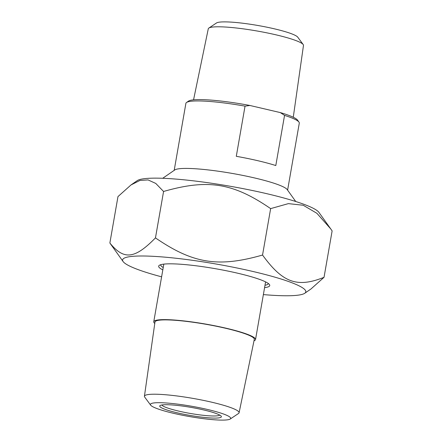<?xml version="1.0" encoding="UTF-8"?>
<svg xmlns="http://www.w3.org/2000/svg" width="442" height="442" viewBox="0 0 442 442"><rect width="100%" height="100%" fill="white"/><g stroke="black" fill="none" stroke-linecap="round" stroke-linejoin="round"><path stroke-width="0.66" d="M131.014 184.938L137.247 180.634A92.98 12.006 9.9 0 1 229.857 186.198A92.98 12.006 9.9 0 1 318.881 212.337L330.782 228.973L316.886 213.298L303.234 205.254L288.394 203.624L270.642 208.618C233.056 182.828 207.867 178.795 163.568 191.474L155.761 183.424L148.07 179.922L139.992 180.424L131.014 184.938L117.97 196.596L109.87 243.017C123.948 260.288 134.672 259.084 155.462 237.895C193.055 263.681 218.243 267.714 262.542 255.04C282.698 282.786 297.162 288.029 324.03 277.311L310.986 288.969L304.753 293.267A92.98 12.006 -170.1 0 0 216.271 264.051A92.98 12.006 -170.1 0 0 123.119 261.57A92.98 12.006 -170.1 0 0 161.601 276.83M324.03 277.311L332.13 230.89L330.782 228.973M123.119 261.57L109.87 243.017M263.377 294.593A92.98 12.006 -170.1 0 0 304.753 293.267M163.568 191.474L155.462 237.895M270.642 208.618L262.542 255.04M268.311 283.482A54.609 7.05 9.9 0 1 268.305 283.537A54.609 7.05 9.9 0 1 265.001 285.283M163.231 267.52A54.609 7.05 9.9 0 1 160.711 264.758A54.609 7.05 9.9 0 1 160.722 264.708M264.592 287.632A56.377 7.282 -170.1 0 0 269.438 284.554A56.377 7.282 -170.1 0 0 215.458 268.708A56.377 7.282 -170.1 0 0 159.302 265.333A56.377 7.282 -170.1 0 0 162.816 269.869M275.797 165.546A57.559 7.431 -170.1 0 0 236.288 156.308L245.045 106.135L249.923 105.478L280.278 112.577L284.554 115.373L275.797 165.546M295.731 201.502L287.201 189.585A57.559 7.431 -170.1 0 0 232.089 173.402A57.559 7.431 -170.1 0 0 174.761 169.96L162.695 178.286M284.554 115.373A57.559 7.431 9.9 0 1 298.974 122.108A57.559 7.431 9.9 0 1 299.289 123.147L287.598 190.143M174.192 170.347L185.889 103.356A57.559 7.431 9.9 0 1 186.535 102.483A57.559 7.431 9.9 0 1 245.045 106.135M298.974 122.108L297.543 120.108A55.786 7.205 -170.1 0 0 280.278 112.577M249.923 105.478A55.786 7.205 -170.1 0 0 188.563 101.085L186.535 102.483M303.184 44.531L297.737 37.161A41.62 5.376 -170.1 0 0 263.636 26.542A41.62 5.376 -170.1 0 0 219.845 22.1A41.62 5.376 -170.1 0 0 216.481 22.984L208.851 28.067A48.316 6.238 9.9 0 1 212.762 27.045A48.316 6.238 9.9 0 1 263.598 32.2A48.316 6.238 9.9 0 1 303.184 44.531A48.316 6.238 9.9 0 1 303.477 45.404L293.273 117.24M193.552 99.837L208.281 28.791A48.316 6.238 9.9 0 1 208.851 28.067M154.772 323.461A51.653 6.669 9.9 0 1 153.755 321.782A51.653 6.669 9.9 0 1 158.551 319.886A51.653 6.669 9.9 0 1 216.265 326.069A51.653 6.669 9.9 0 1 255.531 339.544A51.653 6.669 9.9 0 1 254.012 340.782M219.735 415.082A29.52 3.812 9.9 0 1 217.193 415.828A29.52 3.812 9.9 0 1 185.59 412.574A29.52 3.812 9.9 0 1 161.849 404.983M218.475 417.928A31.288 4.039 -170.1 0 0 221.204 416.215A31.288 4.039 -170.1 0 0 191.248 407.419A31.288 4.039 -170.1 0 0 160.081 405.552A31.288 4.039 -170.1 0 0 181.574 413.784A31.288 4.039 -170.1 0 0 218.475 417.928M226.901 419.9A40.736 5.26 9.9 0 1 184.043 415.552A40.736 5.26 9.9 0 1 150.667 405.159A40.736 5.26 9.9 0 1 191.458 406.22A40.736 5.26 9.9 0 1 230.194 419.038A40.736 5.26 9.9 0 1 226.901 419.9M230.194 419.038L238.514 413.491A48.04 6.205 -170.1 0 0 239.083 412.767A48.04 6.205 -170.1 0 0 202.663 400.225A48.04 6.205 -170.1 0 0 148.893 394.463A48.04 6.205 -170.1 0 0 144.429 396.247A48.04 6.205 -170.1 0 0 144.722 397.12L150.667 405.159M144.429 396.247L154.976 322.025A50.416 6.508 9.9 0 1 159.661 320.146A50.416 6.508 9.9 0 1 216.083 326.196A50.416 6.508 9.9 0 1 254.305 339.357L239.083 412.767M255.531 339.544L265.592 281.885M153.755 321.782L163.822 264.123"/></g></svg>
